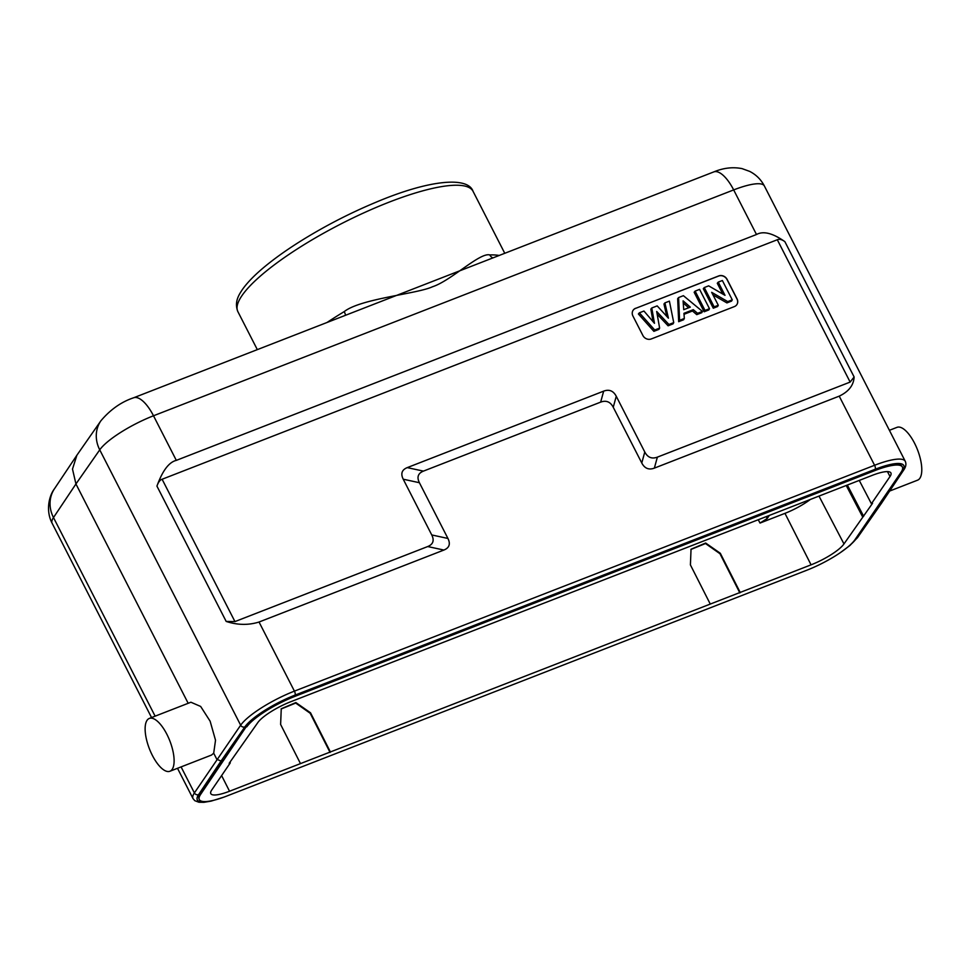 <?xml version="1.0" encoding="UTF-8"?>
<svg xmlns="http://www.w3.org/2000/svg" width="970" height="970" viewBox="0 0 970 970"><rect width="100%" height="100%" fill="white"/><g stroke="black" fill="none" stroke-linecap="round" stroke-linejoin="round"><path stroke-width="1.45" d="M657.369 457.137L850.144 382.083L854.121 376.966L784.875 241.651C781.796 239.42 779.274 238.79 777.309 239.748L162.111 479.253C160.038 479.859 158.316 482.151 156.934 486.115L226.18 621.43L234.946 621.588L427.721 546.546C433.141 544.34 434.487 540.472 431.747 534.943L403.229 479.204C400.489 473.675 401.835 469.807 407.254 467.613L603.667 391.14C609.172 389.091 613.367 390.801 616.253 396.269L644.783 452.008C647.669 457.476 651.864 459.186 657.369 457.137L654.362 468.122L839.22 396.148C848.726 391.613 853.697 385.223 854.121 376.966M635.605 308.278A6.438 5.747 34.3 0 0 633.143 310.218A6.438 5.747 34.3 0 0 632.925 316.014L642.904 335.523A6.438 5.747 34.3 0 0 651.294 338.942L734.375 306.593A6.438 5.747 34.3 0 0 736.836 304.653A6.438 5.747 34.3 0 0 737.054 298.869L727.076 279.36A6.438 5.747 34.3 0 0 718.685 275.941L635.532 308.399A6.438 5.747 34.3 0 0 633.107 310.279M756.491 234.51L176.322 460.374L153.502 415.778A32.216 12.44 -111.3 0 0 133.593 397.797C121.335 401.883 110.447 409.534 100.941 420.737L76.885 455.233L72.495 469.08L75.939 483.969L99.74 449.85A48.318 11.385 -27.1 0 1 153.502 415.778L733.672 189.914L756.491 234.51C763.305 230.751 772.763 233.127 784.875 241.651M881.354 503.466L856.304 538.568A45.105 10.634 -27.1 0 1 848.168 546.74M889.648 491.05L917.584 480.174A28.348 10.949 68.7 0 0 919.851 478.283A28.348 10.949 -111.3 0 0 916.092 446.418A28.348 10.949 -111.3 0 0 897.007 427.346L889.405 430.304M489.013 259.426L358.039 310.412M493.002 257.875A6.438 5.59 88 0 1 489.777 254.94C480.029 252.103 450.953 280.791 432.474 286.768C417.33 293.874 360.67 298.578 344.204 311.625A6.438 1.77 -121.1 0 1 345.526 315.286M230.29 762.869L229.175 763.305L257.753 722.674A29.512 6.96 -27.1 0 1 290.648 701.771L872.175 475.385A29.512 6.96 -27.1 0 1 890.909 472.948A29.512 6.96 -27.1 0 1 890.011 476.525L871.424 503.733L872.539 503.297L843.973 543.928A29.512 6.96 -27.1 0 1 811.065 564.831L740.183 592.428L720.31 553.264L705.663 543.03L691.04 549.226L690.41 564.904L710.27 604.067L330.394 751.956L310.521 712.792L295.874 702.559L281.251 708.767L280.621 724.444L300.482 763.608L229.538 791.229A29.512 6.96 -27.1 0 1 210.793 793.63A29.512 6.96 -27.1 0 1 211.702 790.077L230.29 762.869L229.938 762.19M810.362 499.441A28.991 6.838 152.9 0 1 784.96 513.348L760.031 523.06L767.221 518.489L769.319 515.422M710.27 604.067L740.183 592.428M739.843 592.912L719.982 553.737L705.493 543.527L690.882 549.457M200.547 794.515L200.269 793.969A43.165 10.173 -27.1 0 0 199.032 799.037L199.323 799.595A43.165 10.173 152.9 0 1 200.547 794.515L246.501 726.287A43.165 10.173 -27.1 0 1 294.528 695.854L874.697 469.989A43.165 10.173 -27.1 0 1 902.112 466.449L902.391 467.007A43.165 10.173 152.9 0 0 874.976 470.547L874.697 469.989M874.976 470.547L294.807 696.411A43.165 10.173 152.9 0 0 246.78 726.845M199.323 799.595A43.165 10.173 152.9 0 0 226.737 796.067L806.907 570.19A43.165 10.173 152.9 0 0 854.934 539.756L901.166 472.087A43.165 10.173 152.9 0 0 902.391 467.007M300.482 763.608L330.394 751.956M863.652 516.295L847.343 485.048M862.548 516.731L846.228 485.473M871.424 503.733L859.25 480.405M281.094 708.997L295.704 703.068L310.194 713.277L330.067 752.441M222.991 760.941L246.501 726.287M200.269 793.969L222.7 760.383M213.703 753.193L215.522 740.231L210.126 721.183L200.657 706.451L190.92 702.231L149.331 718.418A28.348 10.949 -111.3 0 1 168.416 737.503A28.348 10.949 -111.3 0 1 172.175 769.368A28.348 10.949 68.7 0 1 169.908 771.259L211.496 755.06L213.703 753.193L216.843 759.328L221.039 761.038L244.84 726.93A45.105 10.634 -27.1 0 1 295.013 695.126L875.182 469.262A45.105 10.634 -27.1 0 1 902.549 470.874L880.105 504.448M155.127 716.163L53.483 517.556L75.939 483.969L188.18 703.298M169.908 771.259A28.348 10.949 68.7 0 1 150.823 752.186A28.348 10.949 68.7 0 1 147.064 720.31A28.348 10.949 -111.3 0 1 149.331 718.418M100.941 420.737A32.216 28.615 34.9 0 0 99.74 449.85L240.657 725.208A48.318 11.385 -27.1 0 1 294.419 691.137L259.038 622.025C248.417 625.335 237.456 625.129 226.18 621.43M176.322 460.374C168.962 462.132 162.499 470.717 156.934 486.115M259.038 622.025L443.896 550.051C449.328 547.856 450.662 543.988 447.934 538.459L419.404 482.72C416.663 477.191 418.009 473.324 423.429 471.117L600.66 402.126C606.165 400.076 610.36 401.786 613.246 407.254L641.776 462.993C644.662 468.462 648.857 470.171 654.362 468.122M736.8 304.713A6.438 5.747 34.3 0 0 736.982 298.99L726.991 279.481A6.438 5.747 34.3 0 0 718.6 276.062L635.532 308.399M639.375 312.813L638.381 313.977L653.877 331.34L658.921 329.376L659.624 328.103L656.69 311.479L668.936 324.477L673.738 322.61L669.397 301.137L664.911 302.882L668.415 318.172L657.187 305.889L651.779 307.987L654.471 323.313L643.947 311.043L639.375 312.813L654.714 330.006L659.624 328.103M657.175 314.219L668.1 325.799L673.034 323.883L673.738 322.61M664.911 302.882L663.965 304.01L666.802 316.414M651.779 307.987L650.846 309.127L653.04 321.64M678.6 297.547L677.666 298.675L678.673 321.688L683.607 319.761L684.323 318.487L683.959 313.31L693.295 309.672L697.588 313.322L702.438 311.431L683.401 295.68L678.6 297.547L679.594 320.33L684.323 318.487M684.02 314.292L692.471 310.994L696.751 314.644L701.819 312.679L702.438 311.431M695.126 291.109L694.156 292.261L704.147 311.77L708.803 309.951L709.482 308.69L699.588 289.375L695.126 291.109L705.008 310.424L709.482 308.69M704.269 287.556L703.298 288.696L713.289 308.205L717.618 306.52L718.285 305.259L711.677 292.334L727.73 301.585L732.265 299.827L722.371 280.512L718.249 282.112L725.014 295.341L708.658 285.847L704.269 287.556L714.15 306.872L718.285 305.259M712.974 294.88L726.918 302.907L731.586 301.088L732.265 299.827M718.249 282.112L717.279 283.264L722.808 294.068M683.256 303.028L688.688 307.769M653.877 331.34L654.714 330.006M668.1 325.799L668.936 324.477M690.313 307.126L683.717 309.697L683.098 300.845L690.313 307.126M696.751 314.644L697.588 313.322M692.471 310.994L693.295 309.672M678.673 321.688L679.594 320.33M704.147 311.77L705.008 310.424M713.289 308.205L714.15 306.872M726.918 302.907L727.73 301.585M234.946 621.588L162.111 479.253M777.309 239.748L850.144 382.083M733.672 189.914A48.318 11.385 -27.1 0 1 764.36 185.949C760.989 179.523 756.091 174.661 749.64 171.375L742.062 168.622C732.847 166.804 723.426 167.907 713.762 171.92A32.216 12.44 68.7 0 1 733.672 189.914M839.22 396.148L874.588 465.273A48.318 11.385 -27.1 0 1 905.265 461.308L764.36 185.949M295.013 695.126A3.225 1.249 68.7 0 0 294.419 691.137L874.588 465.273A3.225 1.249 68.7 0 1 875.182 469.262M905.265 461.308C906.441 463.915 905.956 466.776 903.797 469.88A3.225 2.886 -146.2 0 1 902.549 470.874M241.566 296.214A132.078 31.137 -27.1 0 1 241.93 295.68A132.078 31.137 -27.1 0 1 365.435 212.127A132.078 31.137 -27.1 0 1 473.045 191.308C467.77 175.934 428.061 180.141 375.608 202.403C350.74 212.806 326.817 225.052 303.828 239.141C289.036 248.247 276.268 257.208 265.525 266.01C254.989 274.643 247.204 282.597 242.148 289.885C239.166 294.516 233.976 301.864 237.88 311.649A132.078 31.137 -27.1 0 1 241.566 296.214M499.186 255.462A132.078 31.137 152.9 0 0 489.777 254.94M344.204 311.625A132.078 31.137 152.9 0 0 327.023 322.489M784.96 513.348L811.065 564.831M758.249 519.738L760.031 523.06M229.538 791.229L221.609 775.576M818.983 496.082L843.973 543.928M890.011 476.525L887.441 471.602M766.215 516.634L767.221 518.489M214.115 800.177A45.105 10.634 -27.1 0 1 198.595 794.612L221.039 761.038M881.318 503.503L857.516 537.622A3.225 2.861 -145.1 0 1 856.304 538.568M223.767 797.182L211.145 801.111L203.93 802.323L198.923 802.251L194.8 800.686L193.018 798.601A48.318 11.385 -27.1 0 1 194.4 792.914L181.087 766.906M151.55 717.557L52.113 523.242A48.318 11.385 -27.1 0 1 53.483 517.556A32.216 28.833 -146.2 0 1 54.465 488.771L76.872 455.245M244.84 726.93A3.225 2.861 34.9 0 1 240.657 725.208L194.4 792.914A3.225 2.886 33.8 0 0 198.595 794.612M443.896 550.051L427.721 546.546M431.747 534.943L447.934 538.459M419.404 482.72L403.229 479.204M407.254 467.613L423.429 471.117M600.66 402.126L603.667 391.14M616.253 396.269L613.246 407.254M641.776 462.993L644.783 452.008M903.797 469.88L881.354 503.454M133.593 397.797L358.791 310.121M488.516 259.62L713.762 171.92M257.317 349.624L237.88 311.649M504.764 253.291L473.045 191.308M857.516 537.622L849.902 545.516L840.093 552.815M193.018 798.601L177.51 768.301M52.113 523.242C45.554 510.778 49.021 495.803 54.465 488.771"/></g></svg>
